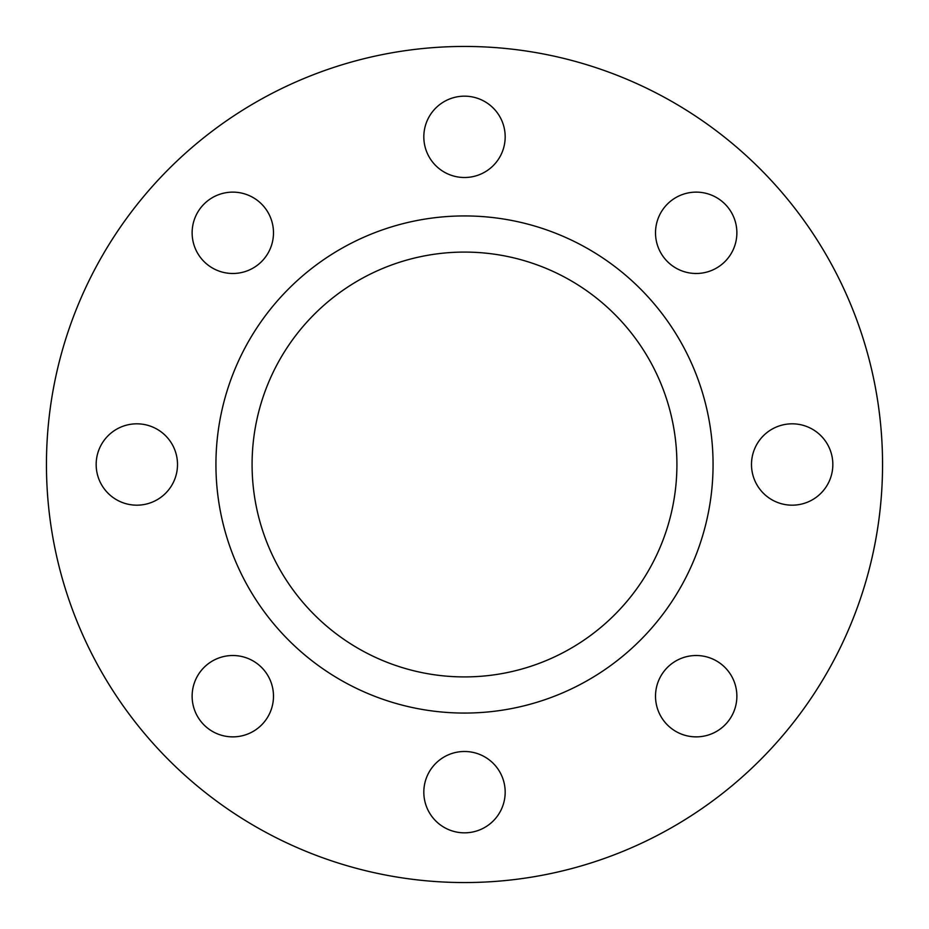 <?xml version="1.0" encoding="UTF-8"?>
<svg xmlns="http://www.w3.org/2000/svg" width="929" height="929" viewBox="0 0 929 929"><rect width="100%" height="100%" fill="white"/><g stroke="black" fill="none" stroke-linecap="round" stroke-linejoin="round"><path stroke-width="0.7" stroke-dasharray="4.64 3.48" d="M464.5 676.916A212.416 212.416 0 0 0 676.916 464.5A212.416 212.416 0 0 0 464.5 252.084A212.416 212.416 0 0 0 252.084 464.5A212.416 212.416 0 0 0 464.5 676.916M464.5 215.934A248.566 248.566 0 0 0 215.934 464.5A248.566 248.566 0 0 0 464.5 713.066A248.566 248.566 0 0 0 713.066 464.5A248.566 248.566 0 0 0 464.5 215.934M696.193 192.129A40.679 40.679 0 0 0 655.514 232.807A40.679 40.679 0 0 0 696.193 273.486A40.679 40.679 0 0 0 736.871 232.807A40.679 40.679 0 0 0 696.193 192.129M792.158 423.821A40.679 40.679 0 0 0 751.491 464.5A40.679 40.679 0 0 0 792.158 505.179A40.679 40.679 0 0 0 832.837 464.5A40.679 40.679 0 0 0 792.158 423.821M696.193 655.514A40.679 40.679 0 0 0 655.514 696.193A40.679 40.679 0 0 0 696.193 736.871A40.679 40.679 0 0 0 736.871 696.193A40.679 40.679 0 0 0 696.193 655.514M464.5 751.491A40.679 40.679 0 0 0 423.821 792.158A40.679 40.679 0 0 0 464.5 832.837A40.679 40.679 0 0 0 505.179 792.158A40.679 40.679 0 0 0 464.5 751.491M232.807 655.514A40.679 40.679 0 0 0 192.129 696.193A40.679 40.679 0 0 0 232.807 736.871A40.679 40.679 0 0 0 273.486 696.193A40.679 40.679 0 0 0 232.807 655.514M136.842 423.821A40.679 40.679 0 0 0 96.163 464.5A40.679 40.679 0 0 0 136.842 505.179A40.679 40.679 0 0 0 177.509 464.5A40.679 40.679 0 0 0 136.842 423.821M232.807 192.129A40.679 40.679 0 0 0 192.129 232.807A40.679 40.679 0 0 0 232.807 273.486A40.679 40.679 0 0 0 273.486 232.807A40.679 40.679 0 0 0 232.807 192.129M464.5 96.163A40.679 40.679 0 0 0 423.821 136.842A40.679 40.679 0 0 0 464.5 177.509A40.679 40.679 0 0 0 505.179 136.842A40.679 40.679 0 0 0 464.5 96.163M464.5 882.55A418.05 418.05 0 0 0 882.55 464.5A418.05 418.05 0 0 0 464.5 46.45A418.05 418.05 0 0 0 46.45 464.5A418.05 418.05 0 0 0 464.5 882.55"/><path stroke-width="1.39" d="M464.5 676.916A212.416 212.416 0 0 0 676.916 464.5A212.416 212.416 0 0 0 464.5 252.084A212.416 212.416 0 0 0 252.084 464.5A212.416 212.416 0 0 0 464.5 676.916M464.5 215.934A248.566 248.566 0 0 0 215.934 464.5A248.566 248.566 0 0 0 464.5 713.066A248.566 248.566 0 0 0 713.066 464.5A248.566 248.566 0 0 0 464.5 215.934M696.193 192.129A40.679 40.679 0 0 0 655.514 232.807A40.679 40.679 0 0 0 696.193 273.486A40.679 40.679 0 0 0 736.871 232.807A40.679 40.679 0 0 0 696.193 192.129M792.158 423.821A40.679 40.679 0 0 0 751.491 464.5A40.679 40.679 0 0 0 792.158 505.179A40.679 40.679 0 0 0 832.837 464.5A40.679 40.679 0 0 0 792.158 423.821M696.193 655.514A40.679 40.679 0 0 0 655.514 696.193A40.679 40.679 0 0 0 696.193 736.871A40.679 40.679 0 0 0 736.871 696.193A40.679 40.679 0 0 0 696.193 655.514M464.5 751.491A40.679 40.679 0 0 0 423.821 792.158A40.679 40.679 0 0 0 464.5 832.837A40.679 40.679 0 0 0 505.179 792.158A40.679 40.679 0 0 0 464.5 751.491M232.807 655.514A40.679 40.679 0 0 0 192.129 696.193A40.679 40.679 0 0 0 232.807 736.871A40.679 40.679 0 0 0 273.486 696.193A40.679 40.679 0 0 0 232.807 655.514M136.842 423.821A40.679 40.679 0 0 0 96.163 464.5A40.679 40.679 0 0 0 136.842 505.179A40.679 40.679 0 0 0 177.509 464.5A40.679 40.679 0 0 0 136.842 423.821M232.807 192.129A40.679 40.679 0 0 0 192.129 232.807A40.679 40.679 0 0 0 232.807 273.486A40.679 40.679 0 0 0 273.486 232.807A40.679 40.679 0 0 0 232.807 192.129M464.5 96.163A40.679 40.679 0 0 0 423.821 136.842A40.679 40.679 0 0 0 464.5 177.509A40.679 40.679 0 0 0 505.179 136.842A40.679 40.679 0 0 0 464.5 96.163M464.5 882.55A418.05 418.05 0 0 0 882.55 464.5A418.05 418.05 0 0 0 464.5 46.45A418.05 418.05 0 0 0 46.45 464.5A418.05 418.05 0 0 0 464.5 882.55"/></g></svg>
